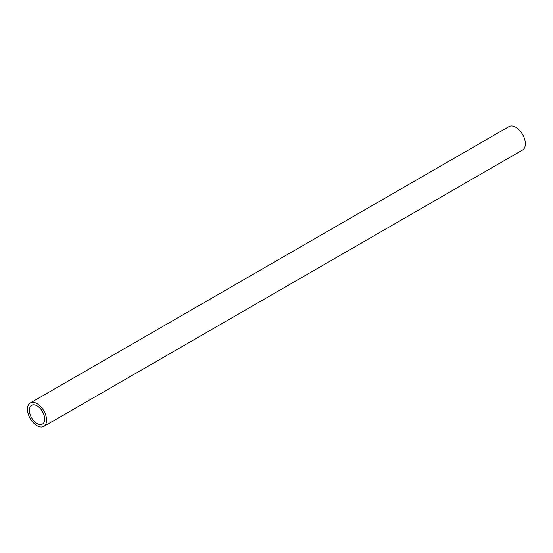 <?xml version="1.0" encoding="UTF-8"?>
<svg xmlns="http://www.w3.org/2000/svg" width="553" height="553" viewBox="0 0 553 553"><rect width="100%" height="100%" fill="white"/><g stroke="black" fill="none" stroke-linecap="round" stroke-linejoin="round"><path stroke-width="0.83" d="M37.044 423.543A10.832 6.256 -120 0 0 42.457 424.082A10.832 6.256 -120 0 0 42.457 411.57A10.832 6.256 -120 0 0 31.625 405.314A10.832 6.256 -120 0 0 29.966 413.997A10.832 6.256 -120 0 0 37.044 423.543M37.044 425.755A13.542 7.818 -120 0 0 43.811 426.425A13.542 7.818 -120 0 0 43.811 410.789A13.542 7.818 -120 0 0 30.27 402.971A13.542 7.818 -120 0 0 28.196 413.824A13.542 7.818 -120 0 0 37.044 425.755M43.811 426.425L522.544 150.029A13.542 7.818 -120 0 0 522.544 134.393A13.542 7.818 -120 0 0 509.002 126.575L30.27 402.971"/></g></svg>
